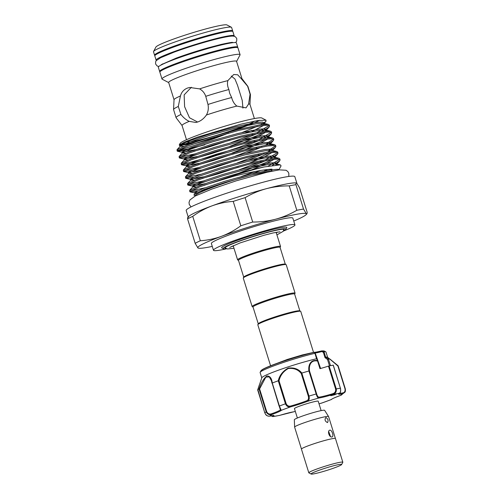 <?xml version="1.0" encoding="UTF-8"?>
<svg xmlns="http://www.w3.org/2000/svg" width="499" height="499" viewBox="0 0 499 499"><rect width="100%" height="100%" fill="white"/><g stroke="black" fill="none" stroke-linecap="round" stroke-linejoin="round"><path stroke-width="0.75" d="M218.525 38.542A35.916 2.9 162.7 0 0 175.854 51.453A35.916 2.9 162.7 0 0 170.558 53.48M234.037 36.296A40.893 3.3 162.7 0 0 234.199 35.828A40.893 3.3 162.7 0 0 212.979 39.402A40.893 3.3 162.7 0 0 173.178 51.933A40.893 3.3 162.7 0 0 156.118 60.148A40.893 3.3 162.7 0 0 156.511 60.441M234.199 35.828L232.883 31.599A40.893 3.3 162.7 0 0 211.663 35.173A40.893 3.3 162.7 0 0 171.862 47.704A40.893 3.3 162.7 0 0 154.802 55.919L156.118 60.148M218.512 50.948A35.916 2.9 162.7 0 0 220.146 50.324M228.28 48.64A35.916 2.9 162.7 0 0 179.384 62.787A35.916 2.9 162.7 0 0 168.263 67.334M237.611 47.573A40.893 3.3 162.7 0 0 237.73 47.168A40.893 3.3 162.7 0 0 216.51 50.742A40.893 3.3 162.7 0 0 176.708 63.267A40.893 3.3 162.7 0 0 159.649 71.488A40.893 3.3 162.7 0 0 159.979 71.756M237.73 47.168L236.414 42.939A40.893 3.3 162.7 0 0 215.194 46.513A40.893 3.3 162.7 0 0 175.392 59.038A40.893 3.3 162.7 0 0 158.333 67.259L159.649 71.488M334.954 467.663A15.999 1.291 162.7 0 0 341.609 464.563A15.999 1.291 162.7 0 0 333.875 465.704A15.999 1.291 162.7 0 0 317.751 470.75A15.999 1.291 162.7 0 0 311.158 474.05A15.999 1.291 162.7 0 0 334.954 467.663M311.158 474.05L308.943 472.896A17.777 1.435 -17.3 0 1 316.272 469.228A17.777 1.435 -17.3 0 1 334.18 463.621A17.777 1.435 -17.3 0 1 342.782 462.355L341.609 464.563M342.719 462.473A17.814 1.441 162.7 0 0 342.832 462.217L335.459 438.534A17.814 1.441 162.7 0 0 326.215 440.087A17.814 1.441 162.7 0 0 308.875 445.545A17.814 1.441 162.7 0 0 301.44 449.125L308.819 472.815A17.814 1.441 162.7 0 0 309.056 472.958M342.832 462.217A17.814 1.441 162.7 0 0 333.594 463.777A17.814 1.441 162.7 0 0 316.247 469.235A17.814 1.441 162.7 0 0 308.819 472.815M301.446 449.031L294.622 427.119A17.777 1.435 -17.3 0 1 294.616 427.088L294.329 419.759A15.874 1.279 -17.3 0 1 300.959 416.596A15.874 1.279 -17.3 0 1 316.26 411.775A15.874 1.279 -17.3 0 1 324.631 410.321L328.56 416.522A17.777 1.435 -17.3 0 1 328.573 416.546L335.397 438.453M294.616 427.088A17.777 1.435 -17.3 0 1 302.038 423.545A17.777 1.435 -17.3 0 1 319.185 418.143A17.777 1.435 -17.3 0 1 328.56 416.522M331.954 436.949C334.18 436.831 331.941 429.645 329.851 430.182C327.013 430.525 329.246 437.717 331.954 436.949L332.134 436.906M327.475 422.572C328.629 420.607 328.099 418.917 325.897 417.495C324.4 419.578 324.93 421.268 327.475 422.572L327.612 422.534M330.525 436.538L328.673 431.454M297.373 418.006L294.447 408.619A12.444 1.004 -17.3 0 1 299.637 406.111A12.444 1.004 -17.3 0 1 311.75 402.3A12.444 1.004 -17.3 0 1 318.212 401.215L321.138 410.608M301.876 373.052A42.315 3.418 -17.3 0 1 308.931 370.994C308.126 366.222 309.835 359.155 317.589 360.646L316.547 358.762A34.493 2.782 -17.3 0 0 288.023 366.915A34.493 2.782 -17.3 0 0 261.813 377.774L257.684 389.931A42.315 3.418 -17.3 0 1 259.018 388.889C261.077 382.895 263.672 378.598 266.809 376.009C269.884 375.834 271.712 378.167 272.273 383.001A42.315 3.418 -17.3 0 1 278.205 380.812C279.596 375.248 282.933 371.013 288.222 368.1C294.03 367.389 298.583 369.042 301.876 373.052L301.253 373.514C298.153 369.584 293.842 367.913 288.316 368.493C283.332 371.343 280.232 375.441 279.022 380.799L286.12 403.585C287.137 405.793 288.765 406.579 291.011 405.936L291.023 406.729C288.466 407.396 286.601 406.423 285.44 403.797L286.12 403.585M272.273 383.001L279.384 406.036A42.315 3.418 -17.3 0 1 285.44 403.797L278.274 380.793L279.022 380.799M316.547 358.762L314.963 353.348L314.283 352.381A0.711 0.493 -102.8 0 0 313.946 352.3L313.946 352.3A0.711 0.493 -102.8 0 0 313.896 352.319A32.772 2.645 -17.3 0 0 286.251 360.184C296.712 356.779 305.943 354.153 313.946 352.3L314.913 352.693L315.368 353.548M333.213 394.678L330.781 395.701L334.461 394.821L336.894 393.798L333.213 394.678M291.011 405.936A17.421 1.403 162.7 0 0 299.2 403.435A17.421 1.403 162.7 0 0 306.567 400.84C308.301 400.173 308.893 398.664 308.351 396.306L308.968 396.087C309.654 398.869 309.068 400.647 307.222 401.427A18.132 1.466 -17.3 0 1 299.55 404.128A18.132 1.466 -17.3 0 1 291.023 406.729A38.049 3.069 162.7 0 0 281.274 410.334A0.711 0.705 -144.1 0 1 280.382 409.86L272.217 383.032M314.819 353.361A34.493 2.782 162.7 0 0 286.339 361.501A34.493 2.782 162.7 0 0 260.16 372.285A34.493 2.782 162.7 0 0 260.116 372.535L261.782 377.868M339.37 393.343A17.421 1.403 162.7 0 0 342.963 392.881C344.634 392.538 345.314 391.179 345.002 388.796L337.904 366.004C333.326 362.112 327.232 356.442 328.436 359.118L327.494 359.473L325.011 357.633L325.697 357.122A34.493 2.782 -17.3 0 1 327.556 357.296L338.122 365.761L345.283 388.746L344.828 392.289L342.657 393.761A18.132 1.466 -17.3 0 1 339.283 393.368C340.505 392.75 340.873 391.023 340.393 388.191L333.238 365.237M327.643 357.359L325.978 352.02A34.493 2.782 162.7 0 0 325.803 351.839A34.493 2.782 162.7 0 0 324.032 351.708L325.654 357.141M257.846 324.643L258.314 323.764A21.781 1.759 -17.3 0 1 273.514 317.389A21.781 1.759 -17.3 0 1 296.275 311.089A21.781 1.759 -17.3 0 1 299.768 310.852L300.654 311.314A22.492 1.815 -17.3 0 1 300.766 311.432L313.528 352.394L302.382 354.939L287.418 359.417L270.583 365.773L257.821 324.805A22.492 1.815 -17.3 0 1 257.846 324.643A22.492 1.815 -17.3 0 1 273.546 318.069A22.492 1.815 -17.3 0 1 297.048 311.557A22.492 1.815 -17.3 0 1 300.654 311.314M294.628 294.117L295.046 293.325A22.492 1.815 162.7 0 0 295.077 293.156L286.22 264.738A22.492 1.815 162.7 0 0 286.108 264.62L285.222 264.158A21.781 1.759 162.7 0 0 281.735 264.395A21.781 1.759 162.7 0 0 258.975 270.695A21.781 1.759 162.7 0 0 243.774 277.064L243.306 277.949A22.492 1.815 162.7 0 0 243.275 278.111L252.132 306.536A22.492 1.815 162.7 0 0 252.244 306.654L253.043 307.066M286.108 264.62A22.492 1.815 162.7 0 0 282.503 264.863A22.492 1.815 162.7 0 0 259 271.369A22.492 1.815 162.7 0 0 243.306 277.949M295.077 293.156A22.492 1.815 162.7 0 0 291.36 293.287A22.492 1.815 162.7 0 0 267.021 300.074A22.492 1.815 162.7 0 0 252.132 306.536M299.855 310.896L294.61 294.048A21.781 1.759 162.7 0 0 291.004 294.173A21.781 1.759 162.7 0 0 267.439 300.741A21.781 1.759 162.7 0 0 253.018 307.004L258.27 323.851M243.724 277.157L238.478 260.303A21.781 1.759 -17.3 0 1 252.893 254.047A21.781 1.759 -17.3 0 1 276.465 247.473A21.781 1.759 -17.3 0 1 280.064 247.348L285.309 264.202M238.497 260.372L237.699 259.954A22.492 1.815 -17.3 0 1 237.586 259.836A22.492 1.815 -17.3 0 1 252.475 253.38A22.492 1.815 -17.3 0 1 276.814 246.593A22.492 1.815 -17.3 0 1 280.532 246.462A22.492 1.815 -17.3 0 1 280.507 246.625L280.082 247.417M277.587 232.047A24.532 1.984 -17.3 0 1 276.29 232.84M226.378 248.714A32.89 2.657 -17.3 0 1 223.346 248.72A32.89 2.657 -17.3 0 1 243.749 239.508A32.89 2.657 -17.3 0 1 280.544 229.178A32.89 2.657 -17.3 0 1 285.946 229.228A32.89 2.657 -17.3 0 1 283.438 230.943M285.946 229.228L286.763 227.681A34.132 2.757 162.7 0 0 281.155 227.631A34.132 2.757 162.7 0 0 242.969 238.354A34.132 2.757 162.7 0 0 221.793 247.916L223.346 248.72M225.492 248.221A30.938 2.495 -17.3 0 1 225.043 247.966A30.938 2.495 -17.3 0 1 245.527 239.083A30.938 2.495 -17.3 0 1 279.003 229.746A30.938 2.495 -17.3 0 1 284.118 229.571A30.938 2.495 -17.3 0 1 283.894 230.033M296.905 183.345L294.828 176.677A56.892 4.591 162.7 0 0 265.306 181.648A56.892 4.591 162.7 0 0 209.929 199.082A56.892 4.591 162.7 0 0 186.189 210.516L188.204 216.971M293.743 221.032A56.892 4.591 162.7 0 0 306.074 214.682A56.892 4.591 162.7 0 0 306.286 213.703C306.885 214.196 307.178 213.722 307.159 212.275L299.562 187.88L296.805 183.252L296.206 182.996A56.892 4.591 162.7 0 0 266.223 188.734A56.892 4.591 162.7 0 0 212.038 205.85C205.245 208.407 198.808 211.913 192.739 216.354L200.336 240.755C207.64 240.256 214.701 238.772 221.525 236.301A56.892 4.591 162.7 0 0 197.916 247.934A56.892 4.591 162.7 0 0 198.515 248.184A56.892 4.591 162.7 0 0 212.268 246.406M283.32 231.106A42.671 3.443 162.7 0 0 294.953 224.899L292.844 218.132A42.671 3.443 162.7 0 0 270.701 221.862A42.671 3.443 162.7 0 0 229.166 234.929A42.671 3.443 162.7 0 0 211.364 243.506L213.472 250.273A42.671 3.443 162.7 0 0 226.571 248.783M294.953 224.899A42.671 3.443 162.7 0 0 272.81 228.629A42.671 3.443 162.7 0 0 231.274 241.697A42.671 3.443 162.7 0 0 213.472 250.273M153.561 51.497L155.9 47.081A37.338 3.013 -17.3 0 1 171.431 39.845A37.338 3.013 -17.3 0 1 226.958 24.95L231.386 27.258A40.893 3.3 162.7 0 0 170.577 43.575A40.893 3.3 162.7 0 0 153.561 51.497A40.893 3.3 162.7 0 0 153.511 51.79L154.59 55.246A40.893 3.3 162.7 0 0 154.921 55.514M232.553 31.331A40.893 3.3 162.7 0 0 232.671 30.926L231.598 27.47A40.893 3.3 162.7 0 0 231.386 27.258M241.934 78.593L236.557 61.34A35.56 2.869 162.7 0 0 218.107 64.446A35.56 2.869 162.7 0 0 183.495 75.343A35.56 2.869 162.7 0 0 168.662 82.491L174.032 99.738M236.595 61.452L240.019 54.971A40.893 3.3 162.7 0 0 240.069 54.678A40.893 3.3 162.7 0 0 218.855 58.252A40.893 3.3 162.7 0 0 179.047 70.777A40.893 3.3 162.7 0 0 161.988 78.998A40.893 3.3 162.7 0 0 162.194 79.216L168.693 82.597M240.069 54.678L237.942 47.842A40.893 3.3 162.7 0 0 216.722 51.416A40.893 3.3 162.7 0 0 176.92 63.947A40.893 3.3 162.7 0 0 159.861 72.162L161.988 78.998M223.221 32.398A35.916 2.9 162.7 0 0 174.326 46.544A35.916 2.9 162.7 0 0 163.204 51.091M232.671 30.926A40.893 3.3 162.7 0 0 211.451 34.5A40.893 3.3 162.7 0 0 171.65 47.025A40.893 3.3 162.7 0 0 154.59 55.246M189.826 191.703L189.651 190.325L199.276 185.865L209.792 182.116C225.904 176.646 249.101 170.04 264.351 166.922L280.301 164.845L281.08 165.849L278.897 169.76A43.737 3.53 162.7 0 0 271.662 170.009L272.005 169.155C262.156 169.517 241.042 174.145 222.548 179.147L199.6 186.907L189.851 191.535L190.138 191.89L197.598 190.799M264.351 166.922A47.823 3.861 162.7 0 0 222.548 179.147M213.628 186.982A43.737 3.53 162.7 0 0 195.377 195.776L194.024 195.184L194.055 194.629L199.987 191.535L213.216 186.564L240.749 177.968A43.737 3.53 162.7 0 0 213.628 186.982M177.182 151.097L177.002 149.719L186.632 145.259L197.142 141.51L210.173 137.312L238.603 129.341L261.133 124.644L268.206 124.363L269.235 124.993L269.56 126.035L267.271 125.261L261.457 125.692L238.927 130.382L210.497 138.36L186.957 146.301L177.207 150.929L177.488 151.284L184.898 150.205L204.852 144.804A47.823 3.861 162.7 0 1 177.912 150.299M269.117 125.598L257.484 132.36M252.637 134.443L230.931 142.639M242.165 139.739L257.808 133.401M261.601 131.655L269.073 127.126L269.56 126.035M179.291 157.865L179.11 156.486L188.741 152.027L212.281 144.08L240.711 136.108L263.241 131.412L270.315 131.131L271.344 131.761L271.668 132.803L269.379 132.029L263.566 132.46L241.036 137.15L212.605 145.128L189.065 153.068L179.316 157.696L179.596 158.052L187 156.973L196.463 154.59M271.225 132.366L259.592 139.127M254.746 141.211L238.902 147.324L210.896 156.649L188.784 162.699L182.154 163.822M244.273 146.506L259.917 140.169M263.709 138.423L271.182 133.894L271.668 132.803M181.399 164.633L181.218 163.254L190.849 158.794L214.389 150.848L242.82 142.876L265.349 138.179L272.423 137.899L273.446 138.529L273.776 139.57L271.487 138.797L265.674 139.227L243.144 143.918L214.713 151.896L191.173 159.836L181.424 164.464L181.705 164.82L189.109 163.741L198.571 161.358M273.333 139.134L266.703 143.55M256.854 147.978L235.148 156.175M246.375 153.274L262.025 146.937M265.817 145.19L273.29 140.662L273.776 139.57M183.507 171.4L183.326 170.022L192.957 165.562L216.497 157.615L244.928 149.644L267.458 144.947L274.531 144.666L275.554 145.296L275.878 146.338L273.595 145.565L267.782 145.989L245.252 150.686L216.822 158.663L193.281 166.604L183.532 171.232L183.813 171.587L191.217 170.508L200.679 168.126M275.442 145.901L268.811 150.318M258.962 154.746L237.256 162.942M248.483 160.042L264.133 153.704M267.926 151.958L275.398 147.43L275.878 146.338M185.616 178.168L185.435 176.789L195.059 172.33L218.606 164.383L247.036 156.412L269.566 151.715L276.639 151.434L277.662 152.064L277.987 153.106L275.704 152.332L269.89 152.756L247.361 157.453L218.93 165.431L195.39 173.371L185.64 178L185.921 178.355L193.381 177.264M277.55 152.669L265.917 159.43M261.071 161.514L239.364 169.71M250.592 166.809L266.241 160.472M270.034 158.726L277.506 154.197L277.987 153.106M187.718 184.936L187.543 183.557L197.167 179.097L220.714 171.151L249.138 163.179L271.674 158.482L278.748 158.202L279.771 158.832L280.095 159.873L277.812 159.1L271.999 159.524L249.469 164.221L221.038 172.199L197.498 180.139L187.743 184.767L188.029 185.123L195.433 184.044L204.896 181.661M279.658 159.437L268.163 166.136M252.7 173.577L260.634 170.496M272.367 165.381L279.615 160.965L280.095 159.873M194.591 153.966L180.045 157.054M198.808 167.502L184.262 170.589M200.916 174.27L186.37 177.357M203.018 181.037L188.479 184.125M255.17 171.475L241.466 176.478M205.126 187.805L190.587 190.892M232.671 130.869A42.951 3.468 162.7 0 0 244.098 126.858A42.951 3.468 162.7 0 0 259.673 120.253M260.777 124.694L265.955 121.444L266.023 120.197L261.807 117.995A42.951 3.468 162.7 0 0 197.922 135.135A42.951 3.468 162.7 0 0 180.052 143.463L179.235 145.009L179.559 145.434L192.215 143.213M242.289 132.435L257.297 126.347M266.023 120.197L257.771 120.54L240.418 124.276L197.461 137.131L184.505 142.072L179.235 145.009M197.997 121.899C201.265 120.639 204.072 118.338 206.418 115.007C208.226 111.726 208.744 108.214 207.983 104.466L205.75 96.319C204.634 93.057 202.594 90.575 199.625 88.884L189.645 87.475L187.462 88.067C183.807 89.521 181.468 92.159 180.438 95.97L178.293 106.468L180.937 114.458C183.358 117.602 186.115 119.903 189.208 121.363L195.92 122.473L197.997 121.899M187.605 140.787A35.56 2.869 162.7 0 0 187.063 141.573A35.56 2.869 162.7 0 0 205.513 138.46A35.56 2.869 162.7 0 0 240.125 127.569A35.56 2.869 162.7 0 0 254.54 121.107M254.384 118.562L249.955 104.347A35.56 2.869 162.7 0 0 248.583 103.998L250.068 94.242L248.745 89.739L247.598 86.202L240.905 78.287L237.68 74.775L233.719 74.519L227.843 80.632A35.56 2.869 162.7 0 0 199.625 88.884M227.843 80.632C227.107 83.402 227.457 86.377 228.898 89.552L229.634 93.163L231.648 97.542C232.603 101.247 234.337 104.098 236.863 106.1L246.044 107.871L248.583 103.998M236.863 106.1A35.56 2.869 162.7 0 0 206.418 115.007M249.968 104.391L250.442 94.604A38.934 3.144 162.7 0 0 250.429 94.511L247.922 86.458A38.934 3.144 162.7 0 0 247.878 86.377L241.903 78.555A35.56 2.869 162.7 0 0 240.905 78.287M191.36 87.275L184.143 94.897L184.599 106.667L189.489 117.745L197.616 122.037M242.944 108.146L242.227 100.38L237.524 85.273L234.929 78.973L231.243 76.06M240.749 177.968C253.848 174.388 264.252 172.055 271.961 170.964L271.662 170.009M180.438 95.97A35.56 2.869 162.7 0 0 174.039 99.694L173.558 109.524A38.934 3.144 162.7 0 0 173.571 109.618L176.078 117.67A38.934 3.144 162.7 0 0 176.122 117.752L182.066 125.536M178.293 106.468A38.934 3.144 162.7 0 0 173.558 109.524M228.898 89.552A38.934 3.144 162.7 0 0 205.75 96.319M180.937 114.458A38.934 3.144 162.7 0 0 176.078 117.67M231.648 97.542A38.934 3.144 162.7 0 0 207.983 104.466M250.429 94.511A38.934 3.144 162.7 0 0 250.068 94.242M189.208 121.363A35.56 2.869 162.7 0 0 182.054 125.498L186.483 139.714M180.401 144.068A42.951 3.468 162.7 0 0 199.313 140.787M228.773 132.99C206.854 141.828 182.753 149.32 177.775 150.286M271.961 170.964L271.911 170.951A0.711 0.599 79.8 0 1 271.543 169.779L272.005 169.155M296.805 183.252C296.206 182.765 295.913 183.239 295.932 184.68L303.529 209.081L306.286 213.703A56.892 4.591 162.7 0 0 275.71 219.186A56.892 4.591 162.7 0 0 221.525 236.301C228.38 233.7 234.817 230.201 240.824 225.791L233.22 201.396C225.997 201.883 218.93 203.361 212.038 205.85A56.892 4.591 162.7 0 0 188.647 216.497L187.836 217.364M198.515 248.184L197.916 247.934L195.159 243.306L187.562 218.905C187.543 217.464 187.836 216.984 188.429 217.477M200.336 240.755A62.406 5.04 162.7 0 0 195.159 243.306M252.706 222.043C260.603 222.074 268.269 221.119 275.71 219.186C283.133 217.152 290.168 214.183 296.824 210.279L289.22 185.884C281.33 185.853 273.664 186.801 266.223 188.734C258.8 190.768 251.758 193.737 245.109 197.641L252.706 222.043A62.406 5.04 162.7 0 0 240.824 225.791M306.286 213.703L306.885 213.815L306.074 214.682M303.529 209.081A62.406 5.04 162.7 0 0 296.824 210.279M245.109 197.641A62.406 5.04 162.7 0 0 233.22 201.396M192.739 216.354A62.406 5.04 162.7 0 0 187.562 218.905M295.932 184.68A62.406 5.04 162.7 0 0 289.22 185.884M233.345 246.213A24.532 1.984 -17.3 0 1 231.823 246.3M325.697 357.122L328.149 358.775L329.864 358.993L338.129 365.761L337.904 366.004M314.707 352.481A11.377 0.917 162.7 0 0 321.381 350.997L321.793 350.903A0.711 0.667 -94.7 0 1 321.942 350.866L324.294 351.053A33.277 2.688 162.7 0 0 322.298 350.947L324.032 351.708M316.64 393.879C317.352 396.187 318.206 397.279 319.198 397.142A17.421 1.403 162.7 0 0 332.49 393.805C334.898 393.087 335.939 391.522 335.627 389.108L328.461 366.098A17.421 1.403 -17.3 0 1 319.959 368.661L317.595 361.064C310.147 359.505 308.762 366.516 309.542 371.088L316.64 393.879L316.166 393.979L308.931 370.994M328.149 358.75A0.711 0.667 155 0 1 328.398 359.031L330.469 365.655L328.436 359.124A0.711 0.667 155 0 0 328.398 359.031L328.323 358.837M319.029 403.853A18.132 1.466 -17.3 0 1 321.63 403.098A38.049 3.069 162.7 0 0 331.386 399.493A0.711 0.705 35.9 0 0 331.748 399.237L331.386 399.493A18.132 1.466 -17.3 0 1 340.455 395.464L344.828 392.289C345.408 391.834 345.558 390.655 345.289 388.752L338.129 365.767M328.461 366.098L329.103 365.923L336.27 388.933C336.669 391.777 335.459 393.655 332.646 394.559L332.49 393.805M329.103 365.923A42.315 3.418 -17.3 0 1 333.226 365.181M340.405 388.247L340.474 388.197C340.904 391.241 340.555 392.944 339.439 393.299L339.439 393.299A0.711 0.674 -121.1 0 1 339.283 393.368A38.049 3.069 162.7 0 0 336.363 393.817A38.049 3.069 162.7 0 0 332.646 394.559A18.132 1.466 -17.3 0 1 318.811 398.034C317.863 398.077 316.984 396.724 316.166 393.979A42.315 3.418 -17.3 0 0 308.968 396.087L301.808 373.084M272.024 383.257L271.412 380.712L269.317 376.888L265.792 377.138L259.599 388.908L266.697 411.694C267.832 413.833 269.491 414.513 271.668 413.733A17.421 1.403 162.7 0 0 280.382 409.86L279.384 406.036L281.274 410.334A18.132 1.466 -17.3 0 1 272.204 414.363C269.529 415.262 267.526 414.432 266.204 411.887L259.018 388.889M258.027 390.124L264.838 412.947C266.142 415.511 267.863 416.553 270.003 416.072A0.711 0.555 78.4 0 1 269.934 416.091L269.934 416.091C268.044 416.297 266.653 415.804 265.755 414.607L264.838 412.954A42.315 3.418 -17.3 0 1 266.204 411.887L266.697 411.694M271.668 413.733A0.711 0.318 -109.6 0 0 272.204 414.363A38.049 3.069 162.7 0 0 270.003 416.072A18.132 1.466 -17.3 0 1 273.371 416.459A38.049 3.069 162.7 0 0 280.014 415.268L279.995 415.274A18.132 1.466 -17.3 0 1 293.842 411.794L294.173 411.706M271.356 415.823L272.51 415.966A0.711 0.674 -121.1 0 0 273.371 416.459L279.34 415.449M319.036 403.853L322.497 402.793M325.011 357.633L323.352 352.306L321.811 351.552A10.666 0.861 -17.3 0 1 315.012 352.912M317.682 360.652A0.711 0.424 83.1 0 1 317.857 361.026L317.589 360.646M316.647 358.756L317.071 359.055L316.647 358.756M314.963 353.348L317.021 358.887M261.601 370.152A32.772 2.645 -17.3 0 1 286.251 360.184C275.785 363.634 268.281 366.497 263.746 368.773L260.958 370.782A33.277 2.688 162.7 0 1 286.214 360.372A33.277 2.688 162.7 0 1 314.283 352.381L314.913 352.693M328.436 359.118L328.411 359.13A0.711 0.692 -111.9 0 0 328.149 358.775L327.494 359.473L329.483 365.848M323.352 352.306L323.97 351.733M322.298 350.947L321.811 351.552L321.4 350.99L321.942 350.866A0.711 0.667 -94.7 0 1 322.298 350.947M314.102 352.3A0.711 0.705 -156.4 0 1 314.863 352.612M280.008 415.274L295.314 411.401A38.049 3.069 162.7 0 1 293.842 411.794A0.711 0.63 81.8 0 1 293.736 411.825L293.736 411.825A0.711 0.63 81.8 0 1 293.63 411.825M259.599 388.908L259.043 388.883M306.567 400.84A0.711 0.443 69 0 0 307.222 401.427A38.049 3.069 162.7 0 1 318.811 398.034A0.711 0.63 -98.2 0 0 319.198 397.142M309.006 370.975L309.542 371.088M342.963 392.881A0.711 0.555 78.4 0 1 342.657 393.761A38.049 3.069 162.7 0 1 340.455 395.464A0.711 0.318 70.4 0 0 340.48 395.458L341.566 394.965M308.351 396.306L301.253 373.514M271.911 170.951L251.309 175.18L225.33 182.403L203.804 189.601L194.903 193.986M277.232 164.776L276.24 163.953L269.803 164.183L249.201 168.412L223.221 175.636L201.696 182.834L192.876 186.863L196.431 186.982M204.291 185.179L233.763 176.247M251.54 169.872L266.616 163.572L274.182 159.262M275.105 158.114L274.132 157.185L267.695 157.416L247.092 161.645L221.113 168.868L199.588 176.066L190.768 180.095L194.323 180.214M202.182 178.411L217.851 173.933L238.553 167.096M249.431 163.104L264.514 156.805L272.074 152.494M276.639 151.434L272.024 150.417L265.587 150.648L244.99 154.877L219.005 162.1L197.479 169.298L188.659 173.328L192.215 173.446M200.074 171.644L215.743 167.165L236.445 160.329M270.888 144.579L269.915 143.65L263.478 143.88L242.882 148.109L216.897 155.332L195.371 162.531L186.551 166.56L190.107 166.678M197.966 164.876L213.634 160.397L234.337 153.561M245.215 149.569L260.297 143.269L267.857 138.959M268.78 137.811L267.807 136.882L261.37 137.113L240.774 141.342L214.788 148.565L193.263 155.763L184.443 159.792L187.998 159.911M195.864 158.108L211.526 153.63L232.228 146.793M243.107 142.801L258.189 136.501L265.749 132.191M266.672 131.044L265.699 130.114L259.262 130.345L238.665 134.574L212.68 141.797L191.161 148.995L182.335 153.025L185.89 153.143M193.755 151.34L209.418 146.862L230.12 140.026M251.995 131.574L263.64 125.424M264.564 124.276L263.591 123.347L257.153 123.577L236.557 127.806L210.572 135.029L189.052 142.227L180.226 146.257L183.782 146.375M191.647 144.573L207.31 140.094L228.012 133.258M271.543 169.779L250.947 174.008L224.962 181.231L203.442 188.429L194.516 192.595L197.298 192.726M264.277 171.007L267.607 169.517M275.878 164.895L276.864 163.647L275.111 162.674L269.435 163.011L248.839 167.24L222.853 174.463L201.334 181.661L192.408 185.828L192.645 186.139L205.482 183.601M238.422 173.346L266.254 162.4L271.681 159.574M274.575 157.285L274.756 156.879L273.003 155.906L267.327 156.243L246.731 160.472L220.745 167.695L199.226 174.893L190.3 179.06L190.537 179.372L203.374 176.833M253.972 160.011L269.572 152.806M272.473 150.517L272.647 150.112L270.895 149.139L265.219 149.475L244.622 153.704L218.637 160.928L197.117 168.126L188.192 172.292L188.429 172.604L201.272 170.065M269.416 144.71L270.539 143.344L268.786 142.371L263.11 142.708L242.514 146.937L216.529 154.16L195.009 161.358L186.083 165.525L186.32 165.836L199.163 163.298M232.097 153.043L259.929 142.096L265.356 139.271M267.308 137.942L268.431 136.576L266.678 135.603L261.002 135.94L240.406 140.169L214.427 147.392L192.901 154.596L183.975 158.757L184.212 159.069L197.055 156.53M229.989 146.276L257.821 135.329L263.247 132.503M265.2 131.175L266.323 129.809L264.57 128.836L258.9 129.172L238.297 133.401L212.318 140.631L190.793 147.829L181.867 151.989L182.104 152.301L194.947 149.762M245.545 132.94L251.633 130.401M263.092 124.407L264.214 123.041L262.462 122.068L256.792 122.405L236.189 126.634L210.21 133.863L188.684 141.061L179.759 145.221L179.996 145.533L188.472 144.105M335.627 389.108L336.27 388.933A42.315 3.418 -17.3 0 1 340.393 388.191L333.307 365.187M272.51 415.966A17.421 1.403 162.7 0 0 273.015 415.617M264.838 412.954L257.677 389.969M158.751 66.529L157.073 65.905L155.626 64.015C155.47 62.119 155.738 60.959 156.43 60.535L160.622 57.734L173.964 52.195C187.15 47.299 206.099 41.498 218.656 38.51C227.151 36.502 232.178 35.741 233.738 36.234C234.892 36.234 235.915 37.069 236.8 38.735L236.682 41.111L235.653 42.577M161.165 64.727L176.159 58.134C185.94 54.547 196.469 51.148 207.74 47.935L221.038 44.455C228.804 42.783 232.671 42.122 232.64 42.465L232.64 42.465M260.958 370.782L260.16 372.285M280.532 246.462L276.122 232.303M233.981 248.265L227.438 248.976L225.049 247.822M229.715 247.448L240.119 242.919L263.765 235.335L273.24 232.908L279.983 231.798M288.79 176.459L288.846 173.384L287.892 171.625L286.114 170.259L279.284 169.86L267.065 172.249L236.183 180.85L211.882 189.071L195.259 196.001L189.907 199.974L189.034 202.357L189.227 204.353L191.036 206.91M231.074 42.534L231.193 42.908M186.907 141.067L187.063 141.573M162.499 63.891L162.612 64.271M194.055 194.629L194.984 193.631L194.753 192.907L190.138 191.89M280.301 164.845L276.24 163.953L276.727 164.134L279.615 160.965M189.651 190.325L192.876 186.863L192.633 186.133L188.029 185.123M278.748 158.202L274.132 157.185L274.618 157.366L277.506 154.197M187.543 183.557L190.768 180.095L190.524 179.366L185.921 178.355M272.51 150.598L275.398 147.43M185.435 176.789L188.659 173.328L188.416 172.598L183.813 171.587M274.531 144.666L269.915 143.65L270.402 143.831L273.29 140.662M183.326 170.022L186.551 166.56L186.308 165.83L181.705 164.82M272.423 137.899L267.807 136.882L268.294 137.063L271.182 133.894M181.218 163.254L184.443 159.792L184.2 159.062L179.596 158.052M270.315 131.131L265.699 130.114L266.185 130.295L269.073 127.126M179.11 156.486L182.335 153.025L182.091 152.295L177.488 151.284M268.206 124.363L264.04 123.396L263.74 123.814L265.955 121.444M177.002 149.719L180.22 146.269L179.559 145.434M276.926 234.892L283.07 231.405L284.031 229.453M237.586 259.836L233.176 245.683M314.376 352.275L316.746 352.151M324.294 351.053L325.803 351.839M331.392 399.518L321.612 403.105M271.412 380.712L279.134 406.161M315.399 353.616L320.614 368.48M314.551 352.45L321.4 350.99M269.934 416.091L273.514 415.63L273.215 415.287M259.349 384.891L257.677 389.937M271.076 415.873L272.934 416.596M339.439 393.299L338.971 393.642L339.021 393.187M331.748 399.237L331.748 399.244C332.041 398.776 334.954 397.516 340.48 395.458"/></g></svg>
